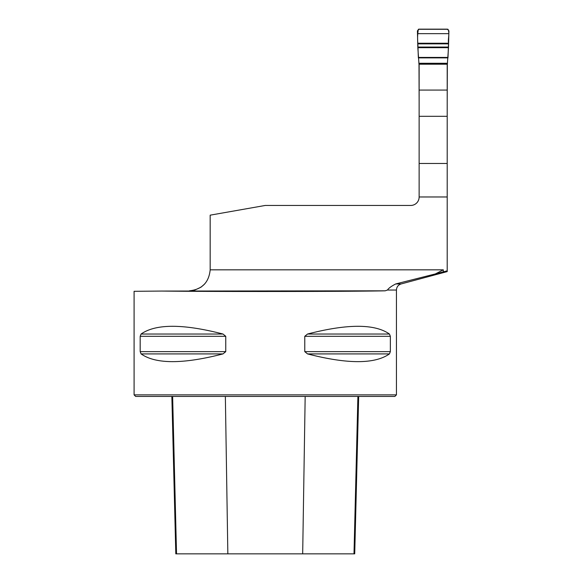<?xml version="1.0" encoding="UTF-8"?>
<svg xmlns="http://www.w3.org/2000/svg" width="583" height="583" viewBox="0 0 583 583"><rect width="100%" height="100%" fill="white"/><g stroke="black" fill="none" stroke-linecap="round" stroke-linejoin="round"><path stroke-width="0.87" d="M419.133 116.308L447.205 116.308L447.205 64.203L419.133 64.203L419.133 197.054A8.395 8.395 0 0 1 410.738 205.449L265.265 205.449L210.171 215.163L210.171 269.834C208.925 282.471 201.995 289.467 189.366 290.822L194.868 290.035L200.989 287.186M447.205 116.308L447.205 270.833L435.341 273.937L443.32 269.834L443.32 271.86M447.205 271.576L447.205 270.833M419.133 196.967L447.205 196.967M387.462 290.035L396.44 290.035L396.44 394.866L134.09 394.866L134.09 291.303L161.863 291.063C217.561 291.733 349.866 291.595 385.166 290.822L387.462 290.035C388.635 288.206 391.39 286.18 395.726 283.95L435.341 273.937M201.026 287.164L204.713 283.95M141.086 334.03C155.77 323.725 183.069 323.725 222.998 334.03L225.759 336.304L225.759 351.636L222.998 353.91C183.069 364.215 155.77 364.215 141.086 353.91L140.182 351.636L140.182 336.304L141.086 334.03L222.998 334.03M307.533 334.03C347.453 323.725 374.76 323.725 389.444 334.03L390.348 336.304L390.348 351.636L389.444 353.91C374.76 364.215 347.453 364.215 307.533 353.91L304.771 351.636L304.771 336.304L307.533 334.03L389.444 334.03M396.44 394.866L394.866 396.44L135.664 396.44L134.09 394.866M171.854 396.44L175.811 553.85L354.719 553.85L358.676 396.44M161.863 291.063L385.166 290.822M419.133 101.238L419.002 64.247L417.829 47.675L417.428 30.833L418.958 29.15L447.372 29.15L448.91 30.833L448.509 47.675L447.336 64.247L447.205 101.238M417.617 33.661L448.721 33.661M417.785 43.237L448.553 43.237M418.339 57.433L447.999 57.433L448.546 43.127C447.693 39.848 449.959 33.275 447.999 29.281L418.339 29.281C417.581 34.04 417.406 38.544 417.807 42.785L418.339 57.433L447.999 57.433M210.171 269.834L443.32 269.834M395.726 283.95L401.104 283.95L447.212 271.598M419.133 163.473L447.205 163.473M419.133 90.073L447.205 90.073M227.844 553.85L225.359 396.44M176.532 553.85L172.626 396.44M353.998 553.85L357.904 396.44M302.679 553.85L305.171 396.44M141.086 353.91L222.998 353.91M140.182 351.636L225.759 351.636M140.182 336.304L225.759 336.304M304.771 336.304L390.348 336.304M304.771 351.636L390.348 351.636M307.533 353.91L389.444 353.91M417.771 43.871L448.56 43.871M417.807 47.063L448.524 47.063M417.829 47.675L448.509 47.675M418.375 57.885L447.963 57.885M418.842 63.27L447.496 63.27M418.944 63.984L447.394 63.984M401.104 283.95C398.182 284.927 396.622 286.96 396.44 290.035"/></g></svg>
